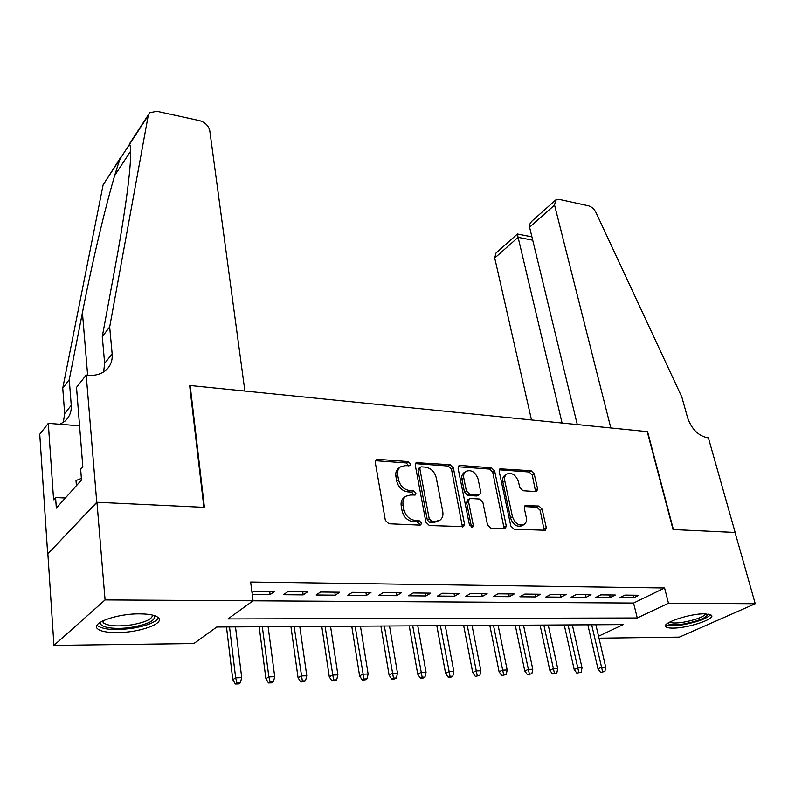 <?xml version="1.0" encoding="UTF-8"?>
<svg xmlns="http://www.w3.org/2000/svg" width="795" height="795" viewBox="0 0 795 795"><rect width="100%" height="100%" fill="white"/><g stroke="black" fill="none" stroke-linecap="round" stroke-linejoin="round"><path stroke-width="1.19" d="M410.518 463.902L408.133 461.577L377.615 459.311L376.095 459.719L375.25 462.253L385.346 520.347L388.874 523.766L419.849 525.117L420.803 524.859L421.439 522.941L419.015 520.586L415.06 520.407C409.346 519.513 405.639 515.915 403.94 509.605L403.065 504.765C402.499 500.999 403.433 498.157 405.887 496.259L410.409 495.027L415.318 494.987L415.924 493.148L413.519 490.803L409.594 490.565C403.92 489.611 400.243 486.033 398.573 479.832L397.719 475.082C397.162 471.465 398.057 468.742 400.392 466.894L405.033 465.661L409.942 465.681L410.518 463.902M408.729 465.93L406.325 462.938L375.369 460.703M419.561 525.107L419.561 524.203L417.146 521.858L413.201 521.679L415.06 520.407M414.096 495.235L411.681 492.125L407.765 491.886L409.594 490.565M672.928 628.1C669.171 628.11 666.826 627.653 665.872 626.718C661.062 623.161 689.792 613.502 704.698 613.81L711.436 615.201C715.907 618.927 687.635 628.288 672.928 628.1M116.925 632.601C107.196 632.611 100.786 631.379 97.706 628.895C90.113 623.28 116.875 613.531 139.691 613.859C149.192 613.939 155.363 615.191 158.215 617.596C165.4 623.379 139.274 632.721 116.925 632.601M535.721 491.558L536.844 491.27L537.559 488.746L534.22 473.85L531.07 470.729L499.906 468.812L499.171 471.296L510.827 526.012L514.097 529.231L545.499 530.265L546.274 527.622L542.14 509.188L538.96 506.047L525.028 505.62L524.263 508.214L526.27 517.406C526.876 520.616 526.171 522.971 524.173 524.471C518.966 526.23 515.061 523.647 512.457 516.71L504.755 480.756C504.199 477.725 504.855 475.49 506.723 474.059C511.91 472.27 515.826 474.814 518.469 481.691L519.761 487.583L522.961 490.744L535.721 491.558M86.198 375.031L96.761 502.271L203.888 507.339L189.637 385.466L244.88 391.041L209.791 130.807C208.568 125.729 205.15 122.331 199.515 120.621L156.824 111.28L149.718 112.731L148.218 115.593L109.67 326.993L112.155 353.914C112.661 360.542 110.575 365.988 105.914 370.241C101.233 374.177 95.36 375.836 88.275 375.24L86.198 375.031L76.519 387.374L82.819 466.635L80.653 469.1L81.507 480.001L56.326 508.104L55.59 497.551L53.603 499.807L48.296 423.357L39.75 434.259L47.69 554.006L96.96 502.281L204.424 507.359L190.164 385.515L647.229 431.635L673.067 529.54L735.067 532.471L755.25 603.733L679.367 637.123L598.983 638.186M96.96 502.281L105.069 599.927L253.058 600.791L227.946 618.927L637.262 617.963L668.486 603.226L755.25 603.733M253.029 600.811L633.595 603.047L664.58 587.982L250.644 582.029L253.058 600.791M664.58 587.982L668.486 603.226M453.369 467.957L450.059 464.697L416.083 462.65L415.268 465.174L425.901 522.176L429.35 525.535L463.624 526.628L464.489 523.925L453.369 467.957L451.51 469.269L448.201 466.029L415.368 463.624M460.186 465.453L491.399 467.778L494.629 470.958L506.236 525.813L505.421 528.486L504.259 528.794L490.853 528.218L487.524 524.968L482.863 502.281L479.554 499.041L470.57 498.525L469.308 498.853L468.493 501.466L473.273 525.256L472.677 527.145L469.467 525.088L458.099 468.295L458.874 465.791L460.186 465.453L458.327 466.774L489.511 469.07L491.399 467.778M252.244 594.431L270.121 594.59L274.364 591.55L253.963 591.341L252.025 592.762M307.546 591.887L287.76 591.689L283.467 594.7L303.183 594.879L307.546 591.887M339.723 592.215L320.534 592.017L316.132 594.988L335.261 595.157L339.723 592.215M370.947 592.533L352.324 592.345L347.832 595.266L366.396 595.425L370.947 592.533M401.256 592.841L383.18 592.653L378.599 595.534L396.635 595.694L401.256 592.841M430.701 593.14L413.142 592.961L408.481 595.793L426.001 595.952L430.701 593.14M459.321 593.428L442.249 593.259L437.518 596.051L454.541 596.2L459.321 593.428M487.126 593.706L470.541 593.537L465.731 596.3L482.287 596.439L487.126 593.706M514.176 593.984L498.038 593.825L493.168 596.538L509.277 596.677L514.176 593.984M540.491 594.253L524.789 594.094L519.86 596.777L535.532 596.906L540.491 594.253M566.09 594.511L550.816 594.362L545.837 596.995L561.091 597.134L566.09 594.511M591.023 594.769L576.146 594.62L571.118 597.224L585.975 597.353L591.023 594.769M615.3 595.018L600.811 594.869L595.743 597.433L610.212 597.562L615.3 595.018M619.732 597.651L633.824 597.77L638.951 595.256L624.84 595.107L619.732 597.651M47.879 554.006L53.941 645.391L105.069 599.927M598.526 636.239L623.24 624.582L216.767 627.007L193.871 643.543L53.941 645.391M633.595 603.047L637.262 617.963M270.121 594.59L269.704 591.5M303.183 594.879L302.746 591.838M335.261 595.157L334.804 592.166M366.396 595.425L365.919 592.474M396.635 595.694L396.129 592.782M426.001 595.952L425.474 593.08M454.541 596.2L454.005 593.378M482.287 596.439L481.73 593.656M509.277 596.677L508.701 593.935M535.532 596.906L534.946 594.193M561.091 597.134L560.495 594.461M585.975 597.353L585.358 594.71M610.212 597.562L609.586 594.958M633.824 597.77L633.198 595.197M400.392 466.894L398.593 468.255C396.258 470.093 395.353 472.826 395.9 476.434L397.719 475.082M407.765 491.886C402.091 490.942 398.424 487.365 396.755 481.174L395.9 476.434M405.887 496.259L404.049 497.571C401.604 499.469 400.66 502.301 401.227 506.067L403.065 504.765M413.201 521.679C407.487 520.795 403.79 517.207 402.091 510.907L401.227 506.067M462.422 526.976L451.51 469.269M421.4 466.844L420.416 467.102L419.849 468.881L429.221 518.827L431.625 521.162L435.73 521.351L439.953 520.198C442.447 518.29 443.381 515.418 442.755 511.582L436.226 477.686C434.547 471.634 430.95 468.126 425.444 467.142L421.4 466.844M420.416 467.102L418.587 468.444L418.021 470.223L419.849 468.881M439.953 520.198L433.841 522.613L429.747 522.424L427.342 520.089L418.021 470.223M504.179 528.794L492.741 472.25L489.511 469.07M469.308 498.853L467.41 500.125L466.595 502.728L471.356 526.489L473.273 525.256M471.385 527.314L471.356 526.489M478.093 479.087C475.4 471.991 471.326 469.408 465.87 471.356C463.962 472.826 463.266 475.082 463.793 478.113L466.377 490.942L469.696 494.192L479.922 494.411L480.707 491.827L478.093 479.087M465.87 471.356L464.002 472.657C462.094 474.138 461.398 476.384 461.915 479.405L463.793 478.113M479.922 494.411L476.771 496L467.798 495.464L464.489 492.224L461.915 479.405M506.723 474.059L504.815 475.331C502.947 476.771 502.291 478.997 502.847 482.018L504.755 480.756M523.845 524.67L522.206 525.674C517.008 527.433 513.103 524.849 510.509 517.933L502.847 482.018M544.217 530.543L540.183 510.4L536.993 507.26L524.332 506.554M535.582 491.548L532.292 475.102L529.152 471.991L499.21 469.785L501.118 468.503M235.34 683.978L238.699 683.879L240.309 682.865L236.94 682.975L235.34 683.978L232.786 679.685L235.658 677.847L241.71 677.668L235.499 626.897M236.94 682.975L235.658 677.847L229.526 626.927M232.786 679.685L226.486 626.947M241.71 677.668L240.309 682.865M154.011 615.489C156.178 620.16 148.784 624.075 131.861 627.245C114.738 630.067 97.646 627.334 100.975 622.018L101.134 621.75M102.505 621.014L103.37 622.873C108.2 626.043 117.551 626.708 131.404 624.87C145.177 622.406 152.233 619.146 152.57 615.091M97.099 625.188L97.656 625.814C103.688 629.719 115.285 630.534 132.447 628.239C146.926 625.754 155.611 622.306 158.493 617.884M81.388 478.431L76.012 480.528L76.409 485.695M707.938 613.988C706.874 617.675 698.706 621.014 683.442 624.015C674.021 625.397 668.893 625.079 668.048 623.042M669.688 622.087C671.735 623.25 676.316 623.29 683.412 622.207C695.456 619.941 702.989 617.149 706 613.839M665.991 624.8C668.744 626.092 674.339 626.082 682.776 624.791C697.255 622.097 706.546 618.719 710.67 614.664M109.67 326.993L102.277 336.633L115.066 267.508C123.384 222.839 129.605 179.461 130.469 159.537C130.847 151.149 130.569 146.022 129.645 144.153L120.214 158.642C111.499 181.777 94.436 250.634 82.422 312.654L69.264 379.642L71.252 405.321C71.639 411.651 69.572 416.888 65.051 421.052L60.013 424.282M69.264 379.642L62.755 388.129L64.663 413.599L63.332 422.413M103.618 371.951L104.662 363.325L102.277 336.633M120.214 158.642L103.102 184.957L62.755 388.129M96.761 502.271L47.69 554.006M79.579 425.832L48.296 423.357M103.102 184.957L120.939 157.003M65.359 498.018L55.59 497.551M554.562 205.08L555.695 200.002L559.292 199.396L588.419 205.776C591.609 206.68 594.113 208.896 595.932 212.414L681.832 397.033L687.615 417.812C691.62 429.052 698.159 435.68 707.232 437.687L708.365 437.807L735.176 532.471L673.405 529.549L647.567 431.665L610.818 427.958L554.562 205.08L529.579 227.191L577.289 424.58M562.085 423.049L518.101 237.347L494.728 258.027L495.981 253.058L517.426 233.998L518.101 237.347L532.72 240.189M531.507 419.959L494.728 258.027M555.407 200.261L532.66 220.463C530.076 222.829 529.043 225.074 529.579 227.191M268.481 682.935L271.741 682.826L273.391 681.832L270.121 681.931L268.481 682.935L265.908 678.701L268.859 676.883L274.732 676.714L268.114 626.698M270.121 681.931L268.859 676.883L262.32 626.728M265.908 678.701L259.18 626.748M274.732 676.714L273.391 681.832M300.639 681.911L303.809 681.812L305.489 680.828L302.329 680.927L300.639 681.911L298.055 677.738L301.086 675.949L306.781 675.79L299.785 626.51M302.329 680.927L294.15 626.539M298.055 677.738L290.93 626.559M306.781 675.79L305.489 680.828M331.873 680.918L334.943 680.828L336.663 679.854L333.592 679.954L331.873 680.918L329.279 676.813L332.36 675.044L337.895 674.885L330.551 626.331M333.592 679.954L325.076 626.361M329.279 676.813L321.776 626.381M337.895 674.885L336.663 679.854M362.202 679.964L365.183 679.864L366.942 678.9L363.961 679L362.202 679.964L359.598 675.909L362.749 674.17L368.125 674.011L360.443 626.152M363.961 679L355.127 626.182M359.598 675.909L351.758 626.202M368.125 674.011L366.942 678.9M391.677 679.019L394.578 678.93L396.377 677.986L393.465 678.075L391.677 679.019L389.073 675.034L392.273 673.315L397.5 673.156L389.51 625.973M393.465 678.075L384.343 626.003M389.073 675.034L380.894 626.023M397.5 673.156L396.377 677.986M420.336 678.115L423.159 678.026L424.977 677.092L422.155 677.181L420.336 678.115L417.723 674.18L420.982 672.481L426.06 672.332L417.782 625.804M422.155 677.181L412.744 625.834M417.723 674.18L409.246 625.854M426.06 672.332L424.977 677.092M448.211 677.231L450.954 677.141L452.802 676.217L450.05 676.306L448.211 677.231L445.588 673.355L448.897 671.676L453.836 671.527L445.279 625.645M450.05 676.306L440.39 625.675M445.588 673.355L436.823 625.695M453.836 671.527L452.802 676.217M475.331 676.366L479.872 675.372L475.331 676.366L472.697 672.54L476.056 670.891L480.866 670.751L472.051 625.486M477.199 675.452L467.281 625.506M472.697 672.54L463.664 625.536M480.866 670.751L479.872 675.372M501.715 675.531L506.216 674.548L501.715 675.531L499.091 671.755L502.48 670.125L507.17 669.986L498.117 625.327M503.613 674.627L493.476 625.357M499.091 671.755L489.809 625.377M507.17 669.986L506.216 674.548M527.413 674.716L531.865 673.743L527.413 674.716L524.78 671L528.218 669.38L532.779 669.241L523.507 625.178M529.331 673.822L518.986 625.198M524.78 671L515.269 625.228M532.779 669.241L531.865 673.743M552.445 673.922L556.848 672.968L552.445 673.922L549.812 670.255L553.28 668.645L557.722 668.525L548.242 625.029M554.373 673.037L543.83 625.059M549.812 670.255L540.073 625.079M557.722 668.525L556.848 672.968M576.832 673.146L581.185 672.202L576.832 673.146L574.199 669.529L577.697 667.939L582.019 667.82L572.35 624.88M578.78 672.272L568.057 624.91M574.199 669.529L564.251 624.93M582.019 667.82L581.185 672.202M600.593 672.391L604.906 671.457L600.593 672.391L597.959 668.814L601.487 667.253L605.711 667.134L595.853 624.741M602.56 671.537L591.669 624.771M597.959 668.814L587.833 624.791M605.711 667.134L604.906 671.457M406.325 462.938L408.133 461.577M417.146 521.858L419.015 520.586M411.681 492.125L413.519 490.803M396.755 481.174L398.573 479.832M402.091 510.907L403.94 509.605M375.836 460.693L377.615 459.311M462.571 525.157L464.489 523.925M415.676 463.634L417.504 462.273M448.201 466.029L450.059 464.697M427.342 520.089L429.221 518.827M429.747 522.424L431.625 521.162M433.841 522.613L435.73 521.351M492.741 472.25L494.629 470.958M504.288 527.015L506.236 525.813M466.595 502.728L468.493 501.466M464.489 492.224L466.377 490.942M467.798 495.464L469.696 494.192M476.771 496L478.679 494.728M510.509 517.933L512.457 516.71M524.372 506.445L526.161 505.332M536.993 507.26L538.96 506.047M540.183 510.4L542.14 509.188M544.287 528.794L546.274 527.622M529.152 471.991L531.07 470.729M532.292 475.102L534.22 473.85M535.621 489.988L537.559 488.746M71.252 405.321L64.663 413.599M104.662 363.325L112.155 353.914M114.788 175.357L130.619 151.219M148.218 115.593L129.645 144.153M82.422 312.654L87.639 375.17M103.191 620.686L103.37 622.873M148.476 114.639L129.416 143.965M531.915 236.86L517.426 234.018"/></g></svg>
